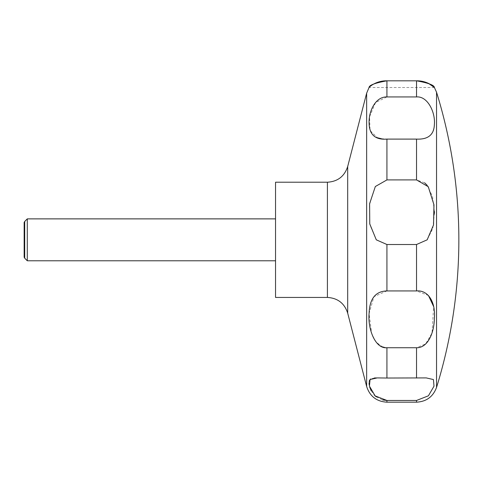 <?xml version="1.0" encoding="UTF-8"?>
<svg xmlns="http://www.w3.org/2000/svg" width="483" height="483" viewBox="0 0 483 483"><rect width="100%" height="100%" fill="white"/><g stroke="black" fill="none" stroke-linecap="round" stroke-linejoin="round"><path stroke-width="0.36" stroke-dasharray="2.42 1.81" d="M275.545 297.437L275.545 182.218M27.29 260.778L27.29 218.877M24.699 258.182L24.699 221.474M386.925 96.932L386.925 80.818C375.146 80.613 368.233 88.081 369.054 87.495C369.151 85.183 375.11 82.955 386.925 80.818L416.527 80.818L416.527 96.932L386.925 96.932L375.551 102.547L369.567 116.735L370.026 130.501L377.507 137.794M381.298 138.687L386.925 139.098L416.527 139.098C428.656 140.046 434.609 134.214 434.374 121.589C434.277 110.48 427.739 96.612 416.527 96.932M424.654 182.846L416.527 179.911L386.925 179.911L375.2 186.704L369.483 204.858L369.912 224.921L376.287 239.828L386.925 244.513L416.527 244.513L427.165 239.828L432.816 228.489L434.404 213.377M434.386 211.463L432.545 196.641L427.25 185.387M421.067 81.156L428.421 83.336M24.15 222.421L24.15 257.234M386.925 402.182L386.925 400.467L416.527 400.467L428.343 395.879L434.024 386.098L433.384 379.505L426.248 377.911L376.42 377.917M374.325 377.996L370.684 378.974M370.135 379.439L369.664 380.079M369.205 381.31L369.048 382.965M369.205 384.933L369.706 387.173M371.192 390.807L374.512 395.311M376.203 396.791L382.639 399.93M385.005 347.585L416.527 347.736L425.674 343.896L432.037 333.022L433.619 306.524M428.433 295.481L416.527 290.929L386.925 290.929L373.957 296.659L369.097 313.491L371.735 333.982L376.106 342.103L382.288 346.818M436.541 387.426L436.541 92.229M347.688 313.141L347.688 166.508M366.645 386.478L366.645 93.177M327.408 297.437L327.408 182.218M386.925 179.911L386.925 139.098M416.527 179.911L416.527 139.098M416.527 402.182L416.527 400.467M416.527 378.032L416.527 347.736M416.527 290.929L416.527 244.513M386.925 290.929L386.925 244.513M386.925 378.032L386.925 347.736M434.404 87.501L369.048 87.501"/><path stroke-width="0.72" d="M275.545 182.218L275.545 297.437L327.408 297.437L327.408 182.218L275.545 182.218M27.29 218.877L27.29 260.778L24.699 258.182L24.699 221.474L27.29 218.877L275.545 218.877M376.287 239.828L369.755 223.895L369.61 203.723L375.333 186.523L386.925 179.911L416.527 179.911L428.27 186.728L433.969 204.822L433.541 224.921L427.165 239.828L416.527 244.513L386.925 244.513L376.287 239.828M386.925 139.098C374.796 140.046 368.843 134.214 369.078 121.589C369.181 110.48 375.714 96.612 386.925 96.932L416.527 96.932C427.745 95.996 435.521 112.515 434.374 124.638C433.982 134.811 428.035 139.629 416.527 139.098L386.925 139.098L386.925 179.911M421.067 81.156L416.527 80.818C428.343 80.619 435.153 88.045 434.398 87.495C434.283 85.171 428.324 82.949 416.527 80.818L386.925 80.818C375.146 80.613 368.233 88.081 369.054 87.495C369.151 85.183 375.11 82.955 386.925 80.818L386.925 96.932M377.507 137.794L381.298 138.687M434.404 213.377L434.386 211.463M427.25 185.387L424.654 182.846M428.421 83.336L434.404 87.501L436.541 92.229L436.541 387.426A499.386 499.386 0 0 0 436.541 92.229M24.699 258.182L24.15 257.234L24.15 222.421L24.699 221.474M386.925 290.929L416.527 290.929C428.578 289.921 435.781 302.769 434.362 318.466C434.157 333.198 427.63 348.062 416.527 347.736L386.925 347.736C374.874 348.974 367.672 328.078 369.09 313.558C369.586 298.778 375.533 291.237 386.925 290.929L386.925 244.513M386.925 378.032L426.248 377.911L433.432 379.56L434.006 386.171L428.427 395.8L416.527 400.467L386.925 400.467L375.11 395.879L369.429 386.098L370.069 379.505L377.211 377.911L386.925 378.032L386.925 347.736M376.42 377.917L374.325 377.996M370.684 378.974L370.135 379.439M369.664 380.079L369.205 381.31M369.048 382.965L369.205 384.933M369.706 387.173L371.192 390.807M374.512 395.311L376.203 396.791M382.639 399.93L386.925 400.467L386.925 402.182C376.607 401.548 369.845 396.314 366.645 386.478L366.645 93.177L369.048 87.501M433.619 306.524L428.433 295.481M382.288 346.818L385.005 347.585M327.408 182.218C337.726 181.578 344.488 176.343 347.688 166.508L347.688 313.141C344.488 303.312 337.732 298.071 327.408 297.437M416.527 80.818L416.527 96.932M416.527 139.098L416.527 179.911M416.527 244.513L416.527 290.929M416.527 347.736L416.527 378.032M416.527 400.467L416.527 402.182L386.925 402.182M347.688 166.508L366.645 93.177M426.248 377.911L425.873 377.911L426.248 377.911M436.541 387.426C433.088 396.712 426.417 401.633 416.527 402.182M275.545 260.778L27.29 260.778M347.688 313.141L366.645 386.478"/></g></svg>
